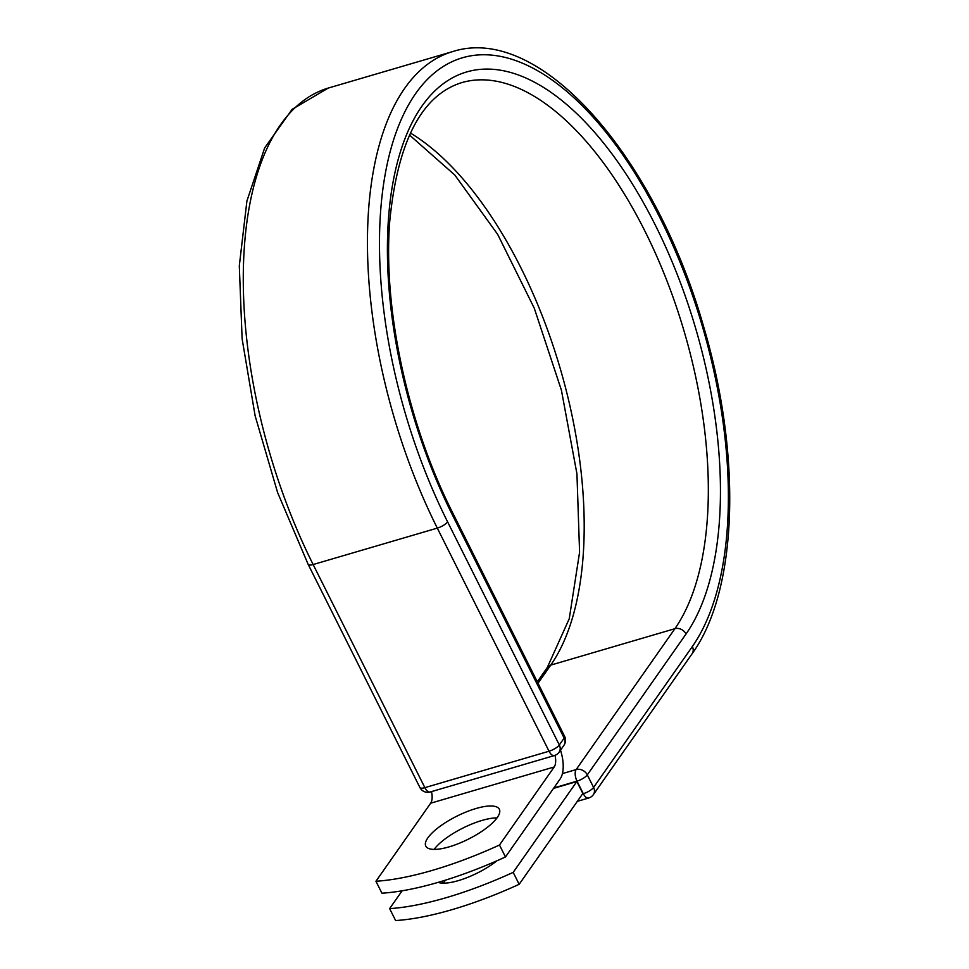 <?xml version="1.0" encoding="UTF-8"?>
<svg xmlns="http://www.w3.org/2000/svg" width="969" height="969" viewBox="0 0 969 969"><rect width="100%" height="100%" fill="white"/><g stroke="black" fill="none" stroke-linecap="round" stroke-linejoin="round"><path stroke-width="1.45" d="M497.061 860.714A41.134 12.851 153.4 0 1 458.337 880.627A41.134 12.851 153.4 0 1 438.121 882.371M449.132 846.858A41.134 12.851 -26.6 0 0 485.929 828.434A41.134 12.851 -26.6 0 0 499.35 809.26A41.134 12.851 -26.6 0 0 476.009 808.509A41.134 12.851 -26.6 0 0 439.211 826.92A41.134 12.851 -26.6 0 0 425.791 846.094A41.134 12.851 -26.6 0 0 449.132 846.858M497 817.909A41.134 12.851 -26.6 0 0 481.993 820.44A41.134 12.851 -26.6 0 0 434.124 849.389M505.467 856.959L499.483 845.029A182.984 57.195 -26.6 0 1 375.936 881.257L381.919 893.2A182.984 57.195 153.4 0 0 505.467 856.959L560.179 778.894A27.398 13.033 73.7 0 0 560.494 750.2M499.483 845.029L554.207 766.964A13.348 6.347 73.7 0 0 555.019 755.348M375.936 881.257L430.66 803.204A13.348 6.347 73.7 0 0 431.484 791.612M553.541 788.378L576.858 781.535L582.841 793.478L519.166 884.309L513.182 872.379A182.984 57.195 -26.6 0 1 389.635 908.619L395.618 920.55A182.984 57.195 -26.6 0 0 519.166 884.309M443.317 883.159L445.413 880.167M402.135 890.79L389.635 908.619M576.858 781.535L513.182 872.379M441.876 881.257L442.821 883.147M430.66 803.204L554.207 766.964M452.45 51.648A334.196 159.013 73.7 0 0 437.31 528.117L313.144 564.539A8.782 2.75 153.4 0 1 308.166 564.382L277.582 492.482L255.138 415.834L242.117 338.823L239.307 265.869L246.901 201.055L264.67 147.906L292.141 109.315L328.285 88.058L452.45 51.648C539.987 23.159 655.383 156.53 703.615 326.626C741.854 455.067 738.172 590.085 692.108 653.76A8.782 7.219 35 0 0 692.338 646.553A325.414 154.834 73.7 0 0 660.264 218.461A325.414 154.834 73.7 0 0 415.519 93.763A325.414 154.834 73.7 0 0 447.593 521.855A8.782 2.75 153.4 0 1 437.31 528.117L549.035 751.229A8.782 2.75 -26.6 0 0 559.319 744.967L564.152 738.075A8.782 2.75 -26.6 0 0 564.6 736.319L452.862 513.195A8.782 2.75 153.4 0 1 452.426 514.963L564.152 738.075A8.782 7.219 -145 0 1 563.934 745.294A8.782 8.782 0 0 0 564.6 736.319M447.593 521.855L559.319 744.967A8.782 7.219 -145 0 1 559.101 752.186L563.934 745.294M328.285 88.058A334.196 159.013 73.7 0 0 313.144 564.539L424.87 787.652L549.035 751.229A8.782 4.179 -106.3 0 0 554.377 755.566A8.782 8.782 0 0 0 559.101 752.186M308.166 564.382L419.892 787.494A8.782 2.75 -26.6 0 0 424.87 787.652A8.782 4.179 -106.3 0 0 430.212 791.988L554.377 755.566M409.475 135.006L454.8 175.014L497.678 234.389L534.246 308.142L561.414 390.204L576.943 473.853L579.583 552.233L569.251 618.731L547.279 667.544A8.782 7.219 35 0 1 550.731 665.122A301.843 143.618 73.7 0 0 564.83 385.068A301.843 143.618 73.7 0 0 410.396 133.032M538.025 683.254L550.731 665.122L674.896 628.699A301.843 143.618 73.7 0 0 666.708 280.247A301.843 143.618 73.7 0 0 461.559 82.68C421.66 95.265 397.738 141.292 389.792 220.762C382.707 308.166 407.598 423.913 452.862 513.195M562.432 773.601L576.143 769.58L674.896 628.699A8.782 7.219 35 0 1 686.04 633.992A310.625 147.797 73.7 0 0 655.432 225.353A310.625 147.797 73.7 0 0 421.806 106.324A310.625 147.797 73.7 0 0 452.426 514.963M582.526 793.926L583.302 793.696L577.015 781.135A8.782 4.179 -106.3 0 1 576.143 769.58A8.782 7.219 35 0 1 587.299 774.873L593.585 787.434A8.782 7.219 35 0 1 593.367 794.641L692.108 653.76M686.04 633.992L587.299 774.873A8.782 2.75 153.4 0 1 577.015 781.135L553.856 787.93M692.338 646.553L593.585 787.434A8.782 2.75 153.4 0 1 583.302 793.696A8.782 4.179 -106.3 0 0 588.643 798.032A8.782 8.782 0 0 0 593.367 794.641M547.279 667.544L537.286 681.788M419.892 787.494A8.782 8.782 0 0 0 430.212 791.988M588.643 798.032L577.318 801.351"/></g></svg>
